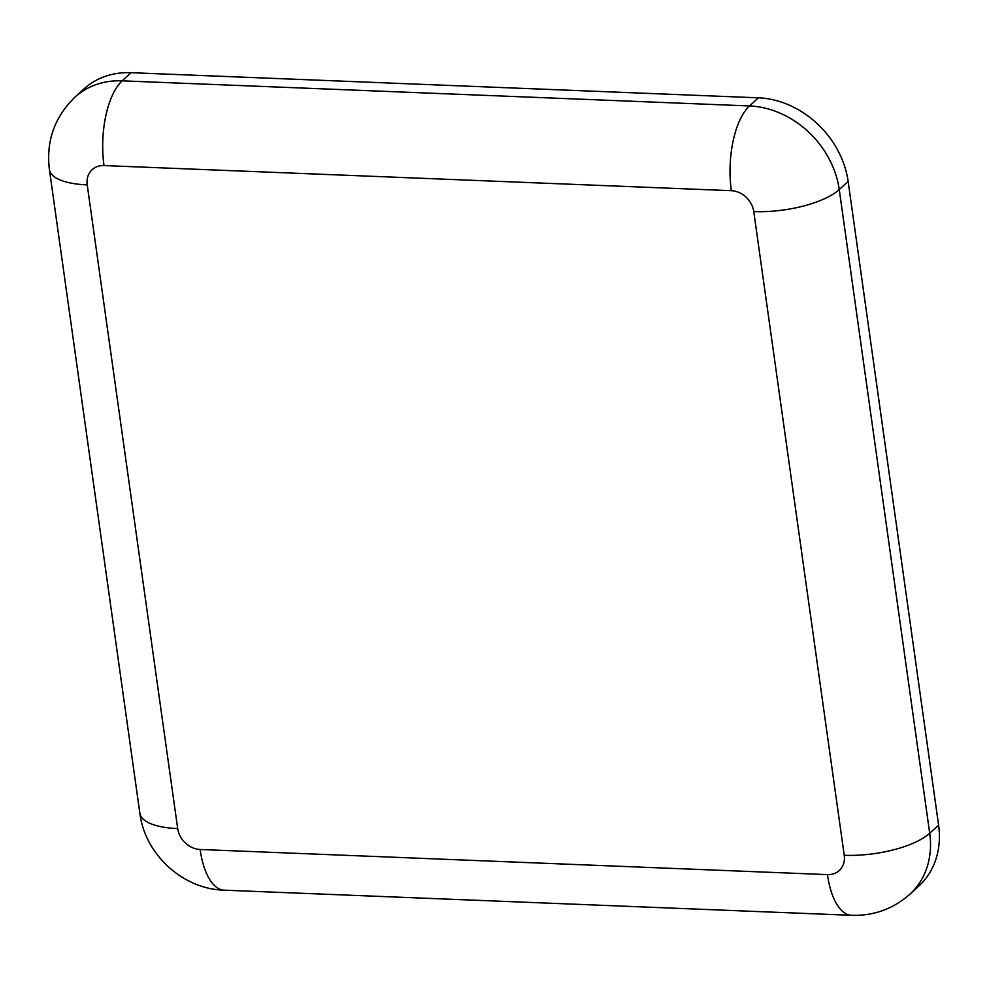 <?xml version="1.0" encoding="UTF-8"?>
<svg xmlns="http://www.w3.org/2000/svg" width="988" height="988" viewBox="0 0 988 988"><rect width="100%" height="100%" fill="white"/><g stroke="black" fill="none" stroke-linecap="round" stroke-linejoin="round"><path stroke-width="1.48" d="M177.692 828.586L87.228 184.892A21.711 18.056 47.6 0 1 104.012 165.564L731.33 190.684A21.711 18.056 47.6 0 1 753.77 211.593A65.134 22.983 -8 0 0 839.244 189.56L848.136 181.434L938.6 825.116L929.708 833.255L839.244 189.56A86.845 72.248 -132.4 0 0 749.522 105.951L122.191 80.831A86.845 72.248 -132.4 0 0 74.89 97.207C54.464 117.152 45.967 141.272 49.4 169.566L139.864 813.26C144.89 854.324 182.743 889.237 224.19 890.176A65.134 27.886 -87.7 0 1 200.119 849.482A21.711 18.056 47.6 0 1 177.692 828.586A65.134 22.983 172 0 1 139.864 813.26M753.77 211.593L844.234 855.287A65.134 22.983 -8 0 0 929.708 833.255A86.845 72.248 -132.4 0 1 909.899 894.189L918.791 886.063A86.845 72.248 -132.4 0 0 938.6 825.116M848.136 181.434A86.845 72.248 -132.4 0 0 758.414 97.824L749.522 105.951A65.134 27.886 -87.7 0 0 731.33 190.684M104.012 165.564A65.134 27.886 -87.7 0 1 122.191 80.831L131.083 72.692A86.845 72.248 -132.4 0 0 83.782 89.081L74.89 97.207M131.083 72.692L758.414 97.824M87.228 184.892A65.134 22.983 172 0 1 49.4 169.566M844.234 855.287A21.711 18.056 47.6 0 1 827.45 874.615A65.134 27.886 92.3 0 0 851.52 915.308C873.713 915.975 893.177 908.935 909.899 894.189M827.45 874.615L200.119 849.482M224.19 890.176L851.52 915.308"/></g></svg>

